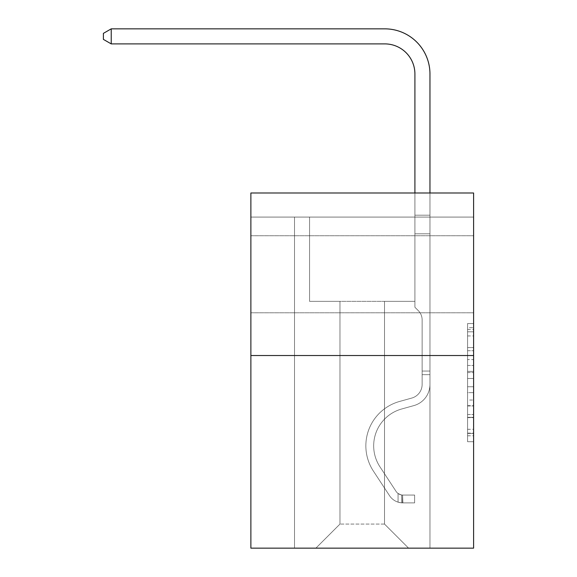 <?xml version="1.0" encoding="UTF-8"?>
<svg xmlns="http://www.w3.org/2000/svg" width="577" height="577" viewBox="0 0 577 577"><rect width="100%" height="100%" fill="white"/><g stroke="black" fill="none" stroke-linecap="round" stroke-linejoin="round"><path stroke-width="0.43" stroke-dasharray="2.88 2.16" d="M467.579 359.572L467.579 378.476L473.602 378.476L473.602 435.794L473.602 329.438L473.602 378.476L467.579 378.476L467.579 327.664L467.579 441.701L467.579 323.531L467.579 433.428L473.602 433.428L467.579 433.428L473.602 433.428L467.579 433.428L467.579 414.524L467.579 441.701L473.602 441.701L473.602 323.531L473.602 433.132L473.602 386.749L467.579 386.749L473.602 386.749L473.602 414.524L473.602 331.804L467.579 331.804L473.602 331.804L473.602 441.701L473.602 329.438L473.602 441.701L467.579 441.701L467.579 323.531L473.602 323.531L473.602 329.438L473.602 323.531L473.602 329.438L473.602 323.531L473.602 327.664L473.602 323.531L467.579 323.531L467.579 331.804L473.602 331.804L467.579 331.804L467.579 359.572L473.602 359.572M473.602 274.263L473.602 312.792L473.602 274.263M250.88 274.263L250.88 312.792L250.88 274.263M473.602 371.386L473.602 365.479L473.602 371.386L467.579 371.386L467.579 347.606L467.579 417.625L467.579 400.041L473.602 400.041L467.579 400.041L467.579 441.701L473.602 441.701L467.579 441.701L473.602 441.701L467.579 441.701L467.579 323.531L473.602 323.531L467.579 323.531L473.602 323.531L467.579 323.531L467.579 371.386L473.602 371.386M473.602 217.082L473.602 192.999L250.88 192.999L473.602 192.999L473.602 548.15L250.88 548.15L250.88 355.526L473.602 355.526L250.88 355.526L250.88 192.999L473.602 192.999L473.602 217.082L250.88 217.082L473.602 217.082M408.588 548.15L429.959 548.15L429.959 217.082L414.906 217.082L414.906 301.353L384.513 301.353L384.513 524.075L408.588 548.15L429.959 548.15L429.959 217.082L414.906 217.082L414.906 301.353L384.513 301.353L384.513 524.075L339.968 524.075L339.968 301.353L339.968 524.075L339.968 301.353L339.968 524.075L339.968 301.353L384.513 301.353L384.513 524.075L408.588 548.15L429.959 548.15L429.959 217.082L414.906 217.082L414.906 301.353L384.513 301.353L384.513 524.075L408.588 548.15L429.959 548.15L429.959 217.082L414.906 217.082L414.906 301.353L384.513 301.353L384.513 524.075L408.588 548.15L429.959 548.15L429.959 217.082L414.906 217.082L414.906 301.353L384.513 301.353L384.513 524.075L408.588 548.15L429.959 548.15L429.959 217.082L414.906 217.082L414.906 301.353L384.513 301.353L384.513 524.075L408.588 548.15L429.959 548.15L429.959 217.082L414.906 217.082L414.906 301.353L384.513 301.353L384.513 524.075L408.588 548.15L429.959 548.15L429.959 217.082L414.906 217.082L414.906 301.353L384.513 301.353L384.513 524.075L408.588 548.15L429.959 548.15L429.959 217.082L414.906 217.082L414.906 301.353L384.513 301.353L384.513 524.075L408.588 548.15L429.959 548.15L429.959 217.082L414.906 217.082L414.906 301.353L384.513 301.353L384.513 524.075L408.588 548.15L429.959 548.15L429.959 217.082L414.906 217.082L414.906 301.353L384.513 301.353L384.513 524.075L408.588 548.15L429.959 548.15L429.959 217.082L414.906 217.082L414.906 301.353L384.513 301.353L384.513 524.075L408.588 548.15L429.959 548.15L429.959 217.082L414.906 217.082L414.906 301.353L384.513 301.353L384.513 524.075L408.588 548.15L429.959 548.15L429.959 217.082L414.906 217.082L414.906 301.353L384.513 301.353L384.513 524.075L408.588 548.15L429.959 548.15L429.959 217.082L414.906 217.082L414.906 301.353L384.513 301.353L384.513 524.075L408.588 548.15L429.959 548.15L429.959 217.082L414.906 217.082L414.906 301.353L384.513 301.353L384.513 524.075L408.588 548.15L429.959 548.15L429.959 217.082L414.906 217.082L414.906 301.353L384.513 301.353L384.513 524.075L408.588 548.15L429.959 548.15L429.959 217.082L414.906 217.082L414.906 301.353L384.513 301.353L384.513 524.075L408.588 548.15L429.959 548.15L429.959 217.082L414.906 217.082L414.906 301.353L384.513 301.353L384.513 524.075L408.588 548.15L315.886 548.15L429.959 548.15L429.959 217.082L414.906 217.082L414.906 301.353L384.513 301.353L384.513 524.075L408.588 548.15L384.513 524.075L384.513 301.353L309.568 301.353L309.568 217.082L294.522 217.082L294.522 548.15L315.886 548.15L339.968 524.075L339.968 301.353L309.568 301.353L309.568 217.082L294.522 217.082L294.522 548.15L315.886 548.15L339.968 524.075L339.968 301.353L309.568 301.353L309.568 217.082L294.522 217.082L294.522 548.15L315.886 548.15L339.968 524.075L339.968 301.353L309.568 301.353L309.568 217.082L294.522 217.082L294.522 548.15L315.886 548.15L339.968 524.075L339.968 301.353L309.568 301.353L309.568 217.082L294.522 217.082L294.522 548.15L315.886 548.15L339.968 524.075L339.968 301.353L309.568 301.353L309.568 217.082L294.522 217.082L294.522 548.15L315.886 548.15L339.968 524.075L339.968 301.353L309.568 301.353L309.568 217.082L294.522 217.082L294.522 548.15L315.886 548.15L339.968 524.075L339.968 301.353L309.568 301.353L309.568 217.082L294.522 217.082L294.522 548.15L315.886 548.15L339.968 524.075L339.968 301.353L309.568 301.353L309.568 217.082L294.522 217.082L294.522 548.15L315.886 548.15L339.968 524.075L339.968 301.353L309.568 301.353L309.568 217.082L294.522 217.082L294.522 548.15L315.886 548.15L339.968 524.075L339.968 301.353L309.568 301.353L309.568 217.082L294.522 217.082L294.522 548.15L315.886 548.15L339.968 524.075L339.968 301.353L309.568 301.353L309.568 217.082L294.522 217.082L294.522 548.15L315.886 548.15L339.968 524.075L339.968 301.353L309.568 301.353L309.568 217.082L294.522 217.082L294.522 548.15L315.886 548.15L339.968 524.075L339.968 301.353L309.568 301.353L309.568 217.082L294.522 217.082L294.522 548.15L315.886 548.15L339.968 524.075L339.968 301.353L309.568 301.353L309.568 217.082L294.522 217.082L294.522 548.15L315.886 548.15L339.968 524.075L339.968 301.353L309.568 301.353L309.568 217.082L294.522 217.082L294.522 548.15L315.886 548.15L339.968 524.075L339.968 301.353L309.568 301.353L309.568 217.082L294.522 217.082L294.522 548.15L315.886 548.15L339.968 524.075L384.513 524.075L408.588 548.15M294.522 548.15L315.886 548.15L339.968 524.075L339.968 301.353L309.568 301.353L309.568 217.082L294.522 217.082L294.522 548.15L315.886 548.15L339.968 524.075L315.886 548.15L339.968 524.075L315.886 548.15L294.522 548.15L294.522 217.082L294.522 548.15M309.568 217.082L294.522 217.082L309.568 217.082L309.568 301.353L309.568 217.082M250.88 217.082L250.88 192.999L250.88 217.082M339.968 301.353L309.568 301.353L339.968 301.353M250.88 355.526L473.602 355.526M467.579 378.476L473.602 378.476L467.579 378.476M467.579 327.664L467.579 323.531L467.579 327.664L473.602 327.664L467.579 327.664M467.579 417.33L467.579 392.656L467.579 417.33L473.602 417.33L467.579 417.33M467.579 392.656L467.579 386.749L473.602 386.749L467.579 386.749L467.579 392.656L473.602 392.656L467.579 392.656M467.579 347.606L467.579 331.804L467.579 347.606L473.602 347.606L467.579 347.606M467.579 323.531L473.602 323.531L467.579 323.531L467.579 329.438L467.579 323.531L473.602 323.531M467.579 441.701L473.602 441.701L467.579 441.701L467.579 435.794L467.579 441.701M111.224 43.895L103.398 39.387L103.398 33.365L111.224 28.85L103.398 33.365L111.224 28.85L384.809 28.85A45.143 45.143 0 0 1 429.959 73.993L429.959 215.192L414.906 215.192L414.906 73.993L414.906 307.252L418.303 310.642L414.906 307.252L414.906 215.192L414.906 307.252L414.906 215.192L414.906 233.815L429.959 233.815L429.959 384.426A21.969 21.969 0 0 1 413.882 405.595A21.969 21.969 0 0 0 429.959 384.426A21.969 21.969 0 0 1 413.882 405.595A21.969 21.969 0 0 0 429.959 384.426A21.969 21.969 0 0 1 413.882 405.595A21.969 21.969 0 0 0 429.959 384.426A21.969 21.969 0 0 1 413.882 405.595A21.969 21.969 0 0 0 429.959 384.426A21.969 21.969 0 0 1 413.882 405.595A21.969 21.969 0 0 0 429.959 384.426A21.969 21.969 0 0 1 413.882 405.595A21.969 21.969 0 0 0 429.959 384.426A21.969 21.969 0 0 1 413.882 405.595L401.635 409.006L413.882 405.595A21.969 21.969 0 0 0 429.959 384.426A21.969 21.969 0 0 1 413.882 405.595L401.635 409.006A38.226 38.226 0 0 0 379.94 466.793A38.226 38.226 0 0 1 401.635 409.006A38.226 38.226 0 0 0 379.94 466.793A38.226 38.226 0 0 1 401.635 409.006L413.882 405.595L401.635 409.006A38.226 38.226 0 0 0 379.94 466.793A38.226 38.226 0 0 1 401.635 409.006L413.882 405.595L401.635 409.006A38.226 38.226 0 0 0 379.94 466.793A38.226 38.226 0 0 1 401.635 409.006A38.226 38.226 0 0 0 379.94 466.793A38.226 38.226 0 0 1 401.635 409.006L413.882 405.595L401.635 409.006A38.226 38.226 0 0 0 379.94 466.793A38.226 38.226 0 0 1 401.635 409.006A38.226 38.226 0 0 0 379.94 466.793L396.074 491.388L379.94 466.793A38.226 38.226 0 0 1 401.635 409.006L413.882 405.595L401.635 409.006A38.226 38.226 0 0 0 379.94 466.793L396.074 491.388L379.94 466.793A38.226 38.226 0 0 1 401.635 409.006A38.226 38.226 0 0 0 379.94 466.793L396.074 491.388L379.94 466.793A38.226 38.226 0 0 1 401.635 409.006A38.226 38.226 0 0 0 379.94 466.793L396.074 491.388A8.128 8.128 0 0 0 398.058 493.479C402.616 495.571 402.616 495.571 398.058 493.479C402.616 495.571 402.616 495.571 398.058 493.479A8.128 8.128 0 0 1 396.074 491.388L379.94 466.793L396.074 491.388A8.128 8.128 0 0 0 402.566 495.052A8.128 8.128 0 0 1 396.074 491.388A8.128 8.128 0 0 0 398.058 493.479C402.616 495.571 402.616 495.571 398.058 493.479C402.616 495.571 402.616 495.571 398.058 493.479A8.128 8.128 0 0 1 396.074 491.388L379.94 466.793A38.226 38.226 0 0 1 401.635 409.006A38.226 38.226 0 0 0 379.94 466.793L396.074 491.388A8.128 8.128 0 0 0 402.566 495.052A8.128 8.128 0 0 1 396.074 491.388A8.128 8.128 0 0 0 398.058 493.479C402.616 495.571 402.616 495.571 398.058 493.479C402.616 495.571 402.616 495.571 398.058 493.479A8.128 8.128 0 0 1 396.074 491.388L379.94 466.793L396.074 491.388A8.128 8.128 0 0 0 402.566 495.052A8.128 8.128 0 0 1 396.074 491.388A8.128 8.128 0 0 0 398.058 493.479C402.616 495.571 402.616 495.571 398.058 493.479C402.616 495.571 402.616 495.571 398.058 493.479A8.128 8.128 0 0 1 396.074 491.388L379.94 466.793L396.074 491.388A8.128 8.128 0 0 0 402.566 495.052A8.128 8.128 0 0 1 396.074 491.388A8.128 8.128 0 0 0 398.058 493.479C402.616 495.571 402.616 495.571 398.058 493.479C402.616 495.571 402.616 495.571 398.058 493.479A8.128 8.128 0 0 1 396.074 491.388L379.94 466.793A38.226 38.226 0 0 1 401.635 409.006A38.226 38.226 0 0 0 379.94 466.793L396.074 491.388A8.128 8.128 0 0 0 402.566 495.052A8.128 8.128 0 0 1 396.074 491.388A8.128 8.128 0 0 0 398.058 493.479A8.128 8.128 0 0 1 396.074 491.388L379.94 466.793L396.074 491.388A8.128 8.128 0 0 0 402.566 495.052L414.611 495.059L414.611 502.884L414.611 495.059L402.566 495.052L402.869 502.884L414.611 502.884L402.566 502.877L402.566 495.052L414.611 495.059L414.611 502.884L414.611 495.059L402.566 495.052L402.869 502.884L414.611 502.884L402.566 502.877L402.566 495.052L414.611 495.059L414.611 502.884L414.611 495.059L402.566 495.052L402.869 502.884L414.611 502.884L402.566 502.877L402.566 495.052L414.611 495.059L414.611 502.884L414.611 495.059L402.566 495.052L402.869 502.884L414.611 502.884L402.566 502.877L402.566 495.052L414.611 495.059L414.611 502.884L414.611 495.059L402.566 495.052L402.869 502.884L414.611 502.884L402.566 502.877L402.566 495.052L414.611 495.059L402.566 495.052L402.566 502.877L402.566 495.052A8.128 8.128 0 0 1 396.074 491.388L379.94 466.793A38.226 38.226 0 0 1 401.635 409.006L413.882 405.595A21.969 21.969 0 0 0 429.959 384.426L429.959 215.192L429.959 233.815L429.959 215.192L414.906 215.192L414.906 73.993A30.098 30.098 0 0 0 384.809 43.895L111.224 43.895L111.224 28.85L384.809 28.85A45.143 45.143 0 0 1 429.959 73.993L429.959 233.815L429.959 215.192L414.906 215.192L414.906 233.815L429.959 233.815L429.959 215.192L429.959 233.815L429.959 215.192L414.906 215.192L414.906 73.993A30.098 30.098 0 0 0 384.809 43.895L111.224 43.895L103.398 39.387L103.398 33.365L103.398 39.387L111.224 43.895L111.224 28.85L111.224 43.895L103.398 39.387L103.398 33.365L111.224 28.85L103.398 33.365L103.398 39.387L111.224 43.895L111.224 28.85L384.809 28.85A45.143 45.143 0 0 1 429.959 73.993L429.959 233.815L429.959 215.192L414.906 215.192L429.959 215.192L429.959 233.815L414.906 233.815L414.906 307.252L418.303 310.642A13.076 13.076 0 0 1 422.133 319.889A13.076 13.076 0 0 0 418.303 310.642L414.906 307.252L414.906 73.993A30.098 30.098 0 0 0 384.809 43.895L111.224 43.895L103.398 39.387L103.398 33.365L111.224 28.85L111.224 43.895L111.224 28.85L103.398 33.365L103.398 39.387L111.224 43.895L103.398 39.387L103.398 33.365L111.224 28.85L384.809 28.85A45.143 45.143 0 0 1 429.959 73.993L429.959 215.192L414.906 215.192L414.906 233.815L429.959 233.815L429.959 384.426A21.969 21.969 0 0 1 413.882 405.595A21.969 21.969 0 0 0 429.959 384.426L429.959 233.815L414.906 233.815L414.906 307.252L418.303 310.642A13.076 13.076 0 0 1 422.133 319.889A13.076 13.076 0 0 0 418.303 310.642L414.906 307.252L414.906 73.993A30.098 30.098 0 0 0 384.809 43.895L111.224 43.895L111.224 28.85L111.224 43.895L103.398 39.387L111.224 43.895L111.224 28.85L103.398 33.365L103.398 39.387L103.398 33.365L111.224 28.85L384.809 28.85A45.143 45.143 0 0 1 429.959 73.993L429.959 384.426A21.969 21.969 0 0 1 413.882 405.595A21.969 21.969 0 0 0 429.959 384.426L429.959 233.815L414.906 233.815L414.906 307.252L418.303 310.642A13.076 13.076 0 0 1 422.133 319.889A13.076 13.076 0 0 0 418.303 310.642L414.906 307.252L414.906 233.815L429.959 233.815L429.959 384.426A21.969 21.969 0 0 1 413.882 405.595A21.969 21.969 0 0 0 429.959 384.426L429.959 233.815L414.906 233.815L414.906 215.192L429.959 215.192L414.906 215.192L414.906 73.993A30.098 30.098 0 0 0 384.809 43.895L111.224 43.895L384.809 43.895L111.224 43.895L384.809 43.895L111.224 43.895L111.224 28.85L103.398 33.365L103.398 39.387L111.224 43.895L384.809 43.895L111.224 43.895L111.224 28.85L384.809 28.85A45.143 45.143 0 0 1 429.959 73.993L429.959 215.192L429.959 73.993L429.959 215.192L414.906 215.192L414.906 307.252L418.303 310.642A13.076 13.076 0 0 1 422.133 319.889A13.076 13.076 0 0 0 418.303 310.642L414.906 307.252L414.906 233.815L429.959 233.815L429.959 384.426A21.969 21.969 0 0 1 413.882 405.595L401.635 409.006L413.882 405.595A21.969 21.969 0 0 0 429.959 384.426L429.959 233.815L414.906 233.815L414.906 73.993A30.098 30.098 0 0 0 384.809 43.895M422.133 371.054L429.959 371.054L429.959 374.668L429.959 371.054L422.133 371.054L422.133 384.426L422.133 319.889A13.076 13.076 0 0 0 418.303 310.642A13.076 13.076 0 0 1 422.133 319.889A13.076 13.076 0 0 0 418.303 310.642A13.076 13.076 0 0 1 422.133 319.889L422.133 384.426L422.133 371.054L429.959 371.054L422.133 371.054L422.133 384.426A14.144 14.144 0 0 1 411.783 398.058A14.144 14.144 0 0 0 422.133 384.426L422.133 319.889L422.133 384.426A14.144 14.144 0 0 1 411.783 398.058A14.144 14.144 0 0 0 422.133 384.426L422.133 319.889L422.133 384.426L422.133 371.054L429.959 371.054L422.133 371.054L422.133 384.426A14.144 14.144 0 0 1 411.783 398.058A14.144 14.144 0 0 0 422.133 384.426L422.133 319.889L422.133 384.426A14.144 14.144 0 0 1 411.783 398.058L399.536 401.469L411.783 398.058A14.144 14.144 0 0 0 422.133 384.426L422.133 371.054M402.566 502.877A15.954 15.954 0 0 1 389.533 495.679L373.398 471.084A46.052 46.052 0 0 1 399.536 401.469L411.783 398.058A14.144 14.144 0 0 0 422.133 384.426A14.144 14.144 0 0 1 411.783 398.058A14.144 14.144 0 0 0 422.133 384.426L422.133 319.889L422.133 384.426A14.144 14.144 0 0 1 411.783 398.058L399.536 401.469L411.783 398.058A14.144 14.144 0 0 0 422.133 384.426A14.144 14.144 0 0 1 411.783 398.058A14.144 14.144 0 0 0 422.133 384.426A14.144 14.144 0 0 1 411.783 398.058L399.536 401.469A46.052 46.052 0 0 0 373.398 471.084A46.052 46.052 0 0 1 399.536 401.469L411.783 398.058A14.144 14.144 0 0 0 422.133 384.426A14.144 14.144 0 0 1 411.783 398.058L399.536 401.469L411.783 398.058A14.144 14.144 0 0 0 422.133 384.426A14.144 14.144 0 0 1 411.783 398.058A14.144 14.144 0 0 0 422.133 384.426A14.144 14.144 0 0 1 411.783 398.058L399.536 401.469L411.783 398.058A14.144 14.144 0 0 0 422.133 384.426A14.144 14.144 0 0 1 411.783 398.058L399.536 401.469A46.052 46.052 0 0 0 373.398 471.084A46.052 46.052 0 0 1 399.536 401.469L411.783 398.058L399.536 401.469A46.052 46.052 0 0 0 373.398 471.084L389.533 495.679L373.398 471.084A46.052 46.052 0 0 1 399.536 401.469L411.783 398.058L399.536 401.469A46.052 46.052 0 0 0 373.398 471.084A46.052 46.052 0 0 1 399.536 401.469L411.783 398.058L399.536 401.469A46.052 46.052 0 0 0 373.398 471.084A46.052 46.052 0 0 1 399.536 401.469L411.783 398.058L399.536 401.469A46.052 46.052 0 0 0 373.398 471.084L389.533 495.679L373.398 471.084A46.052 46.052 0 0 1 399.536 401.469A46.052 46.052 0 0 0 373.398 471.084A46.052 46.052 0 0 1 399.536 401.469A46.052 46.052 0 0 0 373.398 471.084L389.533 495.679A15.954 15.954 0 0 0 398.058 502.141A15.954 15.954 0 0 1 389.533 495.679L373.398 471.084A46.052 46.052 0 0 1 399.536 401.469A46.052 46.052 0 0 0 373.398 471.084L389.533 495.679L373.398 471.084A46.052 46.052 0 0 1 399.536 401.469A46.052 46.052 0 0 0 373.398 471.084A46.052 46.052 0 0 1 399.536 401.469A46.052 46.052 0 0 0 373.398 471.084L389.533 495.679L373.398 471.084A46.052 46.052 0 0 1 399.536 401.469A46.052 46.052 0 0 0 373.398 471.084L389.533 495.679A15.954 15.954 0 0 0 398.058 502.141C402.696 503.122 402.696 503.122 398.058 502.141C402.696 503.122 402.696 503.122 398.058 502.141A15.954 15.954 0 0 1 389.533 495.679L373.398 471.084L389.533 495.679A15.954 15.954 0 0 0 398.058 502.141C402.696 503.122 402.696 503.122 398.058 502.141C402.696 503.122 402.696 503.122 398.058 502.141A15.954 15.954 0 0 1 389.533 495.679L373.398 471.084L389.533 495.679A15.954 15.954 0 0 0 398.058 502.141C402.696 503.122 402.696 503.122 398.058 502.141C402.696 503.122 402.696 503.122 398.058 502.141A15.954 15.954 0 0 1 389.533 495.679L373.398 471.084L389.533 495.679A15.954 15.954 0 0 0 398.058 502.141C402.696 503.122 402.696 503.122 398.058 502.141C402.696 503.122 402.696 503.122 398.058 502.141A15.954 15.954 0 0 1 389.533 495.679L373.398 471.084L389.533 495.679A15.954 15.954 0 0 0 398.058 502.141C402.696 503.122 402.696 503.122 398.058 502.141C402.696 503.122 402.696 503.122 398.058 502.141A15.954 15.954 0 0 1 389.533 495.679A15.954 15.954 0 0 0 402.566 502.877A15.954 15.954 0 0 1 389.533 495.679A15.954 15.954 0 0 0 402.566 502.877A15.954 15.954 0 0 1 389.533 495.679A15.954 15.954 0 0 0 402.566 502.877A15.954 15.954 0 0 1 389.533 495.679A15.954 15.954 0 0 0 402.566 502.877A15.954 15.954 0 0 1 389.533 495.679A15.954 15.954 0 0 0 402.566 502.877A15.954 15.954 0 0 1 389.533 495.679A15.954 15.954 0 0 0 402.566 502.877L414.611 502.884L402.566 502.877M384.809 28.85A45.143 45.143 0 0 1 429.959 73.993A45.143 45.143 0 0 0 384.809 28.85A45.143 45.143 0 0 1 429.959 73.993A45.143 45.143 0 0 0 384.809 28.85A45.143 45.143 0 0 1 429.959 73.993L429.959 215.192L429.959 73.993L429.959 215.192L414.906 215.192L414.906 73.993M429.959 384.426L429.959 233.815L414.906 233.815L429.959 233.815L429.959 384.426M414.906 307.252L418.303 310.642L414.906 307.252M429.959 192.999L429.959 215.192L414.906 215.192L414.906 192.999M398.058 502.141C402.696 503.122 402.696 503.122 398.058 502.141C402.696 503.122 402.696 503.122 398.058 502.141L398.058 493.479C402.616 495.571 402.616 495.571 398.058 493.479C402.616 495.571 402.616 495.571 398.058 493.479L398.058 502.141M414.611 502.884L414.611 495.059L414.611 502.884M467.579 414.524L473.602 414.524L467.579 414.524M467.579 405.66L473.602 405.66M467.579 350.708L473.602 350.708L467.579 350.708M467.579 329.438L473.602 329.438M467.579 435.794L473.602 435.794M467.579 429.295L473.602 429.295M467.579 335.937L473.602 335.937M467.579 372.569L473.602 372.569L467.579 372.569M467.579 405.956L473.602 405.956L467.579 405.956M467.579 417.625L473.602 417.625L467.579 417.625M467.579 365.479L473.602 365.479L467.579 365.479M422.133 374.668L429.959 374.668L422.133 374.668M250.88 235.741L473.602 235.741L250.88 235.741M250.88 312.792L473.602 312.792L250.88 312.792M467.579 433.132L473.602 433.132M467.579 433.428L473.602 433.428M467.579 331.804L473.602 331.804M401.664 494.965L401.664 502.841L401.664 494.965"/><path stroke-width="0.87" d="M473.602 355.526L473.602 192.999L250.88 192.999L250.88 548.15L473.602 548.15L473.602 355.526L250.88 355.526M414.906 192.999L414.906 73.993A30.098 30.098 0 0 0 384.809 43.895L111.224 43.895L103.398 39.387L103.398 33.365L111.224 28.85L384.809 28.85A45.143 45.143 0 0 1 429.959 73.993L429.959 192.999M414.906 73.993A30.098 30.098 0 0 0 384.809 43.895A30.098 30.098 0 0 1 414.906 73.993A30.098 30.098 0 0 0 384.809 43.895A30.098 30.098 0 0 1 414.906 73.993A30.098 30.098 0 0 0 384.809 43.895M111.224 43.895L111.224 28.85L384.809 28.85"/></g></svg>
